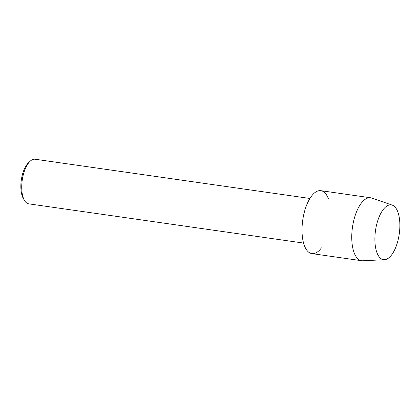 <?xml version="1.0" encoding="UTF-8"?>
<svg xmlns="http://www.w3.org/2000/svg" width="420" height="420" viewBox="0 0 420 420"><rect width="100%" height="100%" fill="white"/><g stroke="black" fill="none" stroke-linecap="round" stroke-linejoin="round"><path stroke-width="0.63" d="M399 235.594A27.662 11.996 98.1 0 0 391.986 205.044A27.662 11.996 98.1 0 0 375.758 228.963A27.662 11.996 98.1 0 0 382.772 259.513A27.662 11.996 98.1 0 0 399 235.594A27.662 11.996 98.1 0 0 392.264 205.133A27.662 11.996 98.1 0 0 375.758 228.963A27.662 11.996 98.1 0 0 384.473 259.707A27.662 11.996 98.1 0 0 399 235.594M328.44 198.875A31.789 13.787 98.1 0 0 314.963 192.57A31.789 13.787 98.1 0 0 303.014 218.332A31.789 13.787 98.1 0 0 306.127 249.228A31.789 13.787 98.1 0 0 321.447 247.858M309.929 198.466L35.086 159.233A22.528 9.77 98.1 0 0 30.041 161.322A22.528 9.77 98.1 0 0 22.439 178.836A22.528 9.77 98.1 0 0 24.454 200.419A22.528 9.77 98.1 0 0 28.718 203.837L303.56 243.07M30.041 161.322L28.418 162.86A20.527 8.899 98.1 0 0 21.494 178.82A20.527 8.899 98.1 0 0 23.331 198.487L24.454 200.419M392.264 205.133L371.726 198.046A31.789 13.787 98.1 0 0 370.603 197.773A31.789 13.787 98.1 0 0 352.753 225.43A31.789 13.787 98.1 0 0 361.62 260.715A31.789 13.787 98.1 0 0 362.77 260.767L384.473 259.707M370.603 197.773L320.864 190.675A31.789 13.787 98.1 0 0 303.014 218.332A31.789 13.787 98.1 0 0 311.881 253.612L361.62 260.715"/></g></svg>
